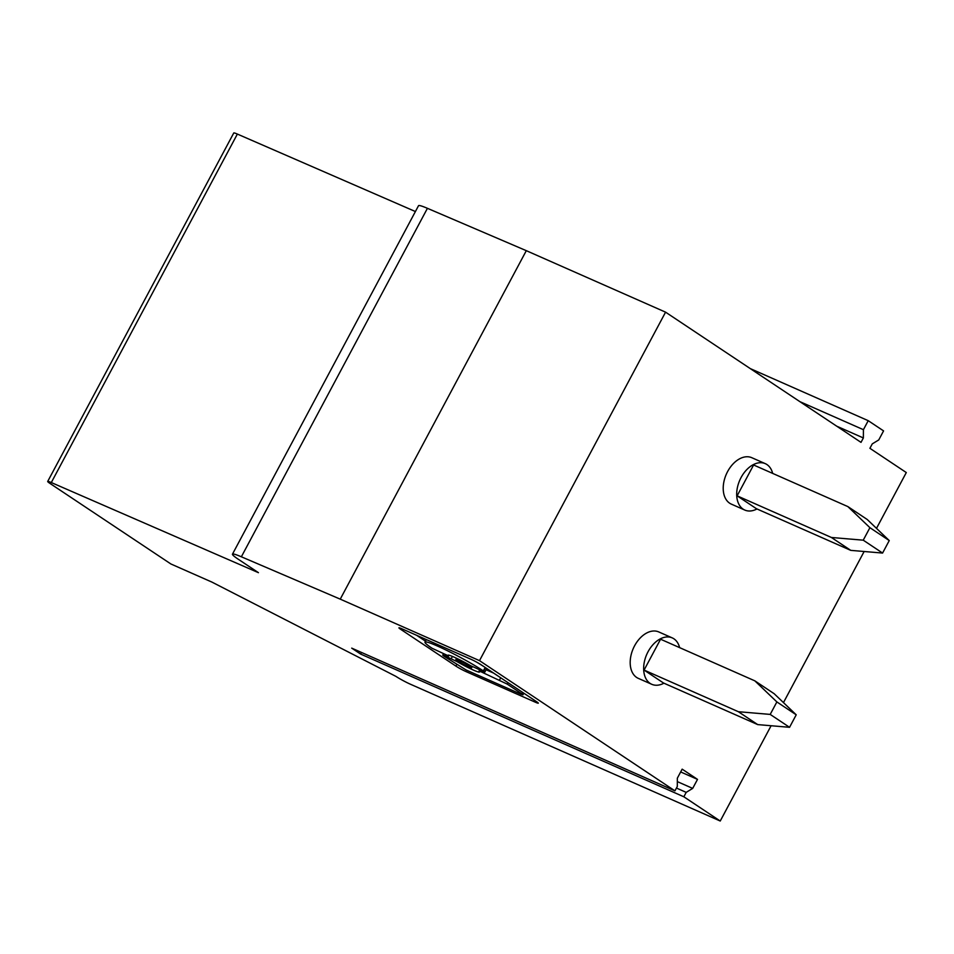 <?xml version="1.0" encoding="UTF-8"?>
<svg xmlns="http://www.w3.org/2000/svg" width="954" height="954" viewBox="0 0 954 954"><rect width="100%" height="100%" fill="white"/><g stroke="black" fill="none" stroke-linecap="round" stroke-linejoin="round"><path stroke-width="1.43" d="M772.668 473.399A25.364 16.647 113.8 0 0 765.275 463.644A25.364 16.647 113.8 0 0 741.067 477.549A25.364 16.647 113.8 0 0 744.788 510.056A25.364 16.647 113.8 0 0 756.963 508.959M765.275 463.644L751.812 457.705A25.364 16.647 113.8 0 0 727.592 471.598A25.364 16.647 113.8 0 0 731.324 504.117L744.788 510.056M738.36 711.708L770.2 714.415L789.554 727.306L757.703 724.599L738.36 711.708L644.081 670.078L652.321 654.647L660.573 639.216L754.841 680.846L774.183 693.725L796.22 714.808L776.878 701.929L754.841 680.846M232.466 554.167L418.532 205.694A31.22 2.671 -151.9 0 1 427.428 208.318L526.31 250.675L340.244 599.148L241.362 556.79A31.22 2.671 -151.9 0 0 232.466 554.167A31.22 2.671 -151.9 0 0 238.452 559.366L258.439 572.674L51.301 482.545A11.71 1.002 -151.9 0 0 47.7 481.448A11.71 1.002 -151.9 0 0 49.942 483.404L170.897 563.981L211.943 582.107L395.934 676.386A11.71 1.002 -151.9 0 0 410.47 684.245L720.234 821.024L771.106 725.732M51.301 482.545L237.367 134.073L415.407 211.538M526.31 250.675L665.57 312.161L861.009 442.37L863.37 437.958L863.418 429.694L799.869 401.646M750.261 368.59L868.223 420.678L883.571 430.898L878.753 439.925L872.266 443.884L869.905 448.308L906.3 472.552L876.499 528.361M237.367 134.073A11.71 1.002 -151.9 0 0 233.766 132.976L47.7 481.448M847.879 506.598L869.905 527.681L889.247 540.572L867.222 519.489L847.879 506.598L753.6 464.98L737.12 495.841L756.462 508.732L850.741 550.363L882.581 553.058L863.239 540.179L831.399 537.472L850.741 550.363M836.741 426.199L863.37 437.958M868.223 420.678L863.418 429.694M679.63 647.635A25.364 16.647 113.8 0 0 672.248 637.892L658.773 631.942A25.364 16.647 113.8 0 0 634.565 645.834A25.364 16.647 113.8 0 0 638.286 678.354L651.749 684.292A25.364 16.647 113.8 0 0 663.936 683.195M672.248 637.892A25.364 16.647 113.8 0 0 648.028 651.785A25.364 16.647 113.8 0 0 651.749 684.292M869.905 527.681L863.239 540.179M882.581 553.058L889.247 540.572M737.12 495.841L831.399 537.472M665.57 312.161L479.504 660.645L340.244 599.148M770.2 714.415L776.878 701.929M676.434 788.052L686.2 792.369L692.687 788.398L677.328 781.612M686.2 792.369L683.839 796.781L360.612 654.062L361.471 652.441M692.687 788.398L697.505 779.382L682.158 769.151L677.34 778.178L677.304 786.442L674.943 790.854L351.716 648.136L360.612 654.062M796.22 714.808L789.554 727.306M697.505 779.382L680.667 771.941M683.839 796.781L720.234 821.024M479.504 660.645L674.943 790.854M466.124 671.64L535.576 702.311A8.228 0.704 -151.9 0 0 538.306 703.158A8.228 0.704 -151.9 0 0 536.732 701.798L481.305 664.878A8.228 0.704 -151.9 0 0 471.097 659.345L401.646 628.686A8.228 0.704 -151.9 0 0 398.927 627.827A8.228 0.704 -151.9 0 0 400.501 629.199L455.917 666.119A8.228 0.704 -151.9 0 0 466.124 671.64L466.84 670.304M425.484 641.183L416.659 635.316M484.811 672.117L483.356 670.912A37.123 3.172 -151.9 0 0 437.29 645.977A37.123 3.172 -151.9 0 0 424.983 642.114A37.123 3.172 -151.9 0 0 432.114 648.291L448.416 655.875A17.828 1.526 -151.9 0 1 448.046 655.231A17.828 1.526 -151.9 0 1 453.949 657.079A17.828 1.526 -151.9 0 1 470.549 665.654L484.811 672.117L486.635 668.682L485.181 667.478A37.123 3.172 -151.9 0 0 476.189 661.861M493.707 673.13L486.063 669.756M468.676 666.894A8.908 0.763 -151.9 0 0 471.634 667.824A8.908 0.763 -151.9 0 0 467.341 664.747A8.908 0.763 -151.9 0 0 458.862 660.347A8.908 0.763 -151.9 0 0 455.905 659.429A8.908 0.763 -151.9 0 0 460.198 662.505A8.908 0.763 -151.9 0 0 468.676 666.894M445.244 654.909L444.779 655.768L442.739 655.124L443.92 656.149L466.124 669.982L520.896 694.178L522.947 694.822L521.766 693.796L522.542 692.342M481.508 670.924L481.043 671.783L479.123 671.366A17.828 1.526 -151.9 0 1 479.492 672.021A17.828 1.526 -151.9 0 1 473.589 670.161A17.828 1.526 -151.9 0 1 456.99 661.587L444.779 655.768M521.766 693.796L507.218 684.101L481.043 671.783M783.461 702.609L864.145 551.495M644.081 670.078L663.435 682.969L757.703 724.599M427.428 208.318L241.362 556.79M400.501 629.199L400.942 628.376M536.088 701.369L535.576 702.311M455.917 666.119L456.692 664.664M483.618 671.091L485.455 667.657M483.356 670.912L485.181 667.478M448.416 655.875L448.797 655.171M507.218 684.101L507.993 682.647M500.719 677.805L499.562 679.963M456.99 661.587L457.419 660.776M452.423 656.424L451.242 658.618M448.547 656.102L449.024 655.219M471.634 667.824L472.278 666.619M442.739 655.124L443.312 654.05M479.003 671.139L479.576 670.066M522.947 694.822L523.818 693.188M455.905 659.429L456.537 658.26M424.983 642.114L426.343 639.585"/></g></svg>
